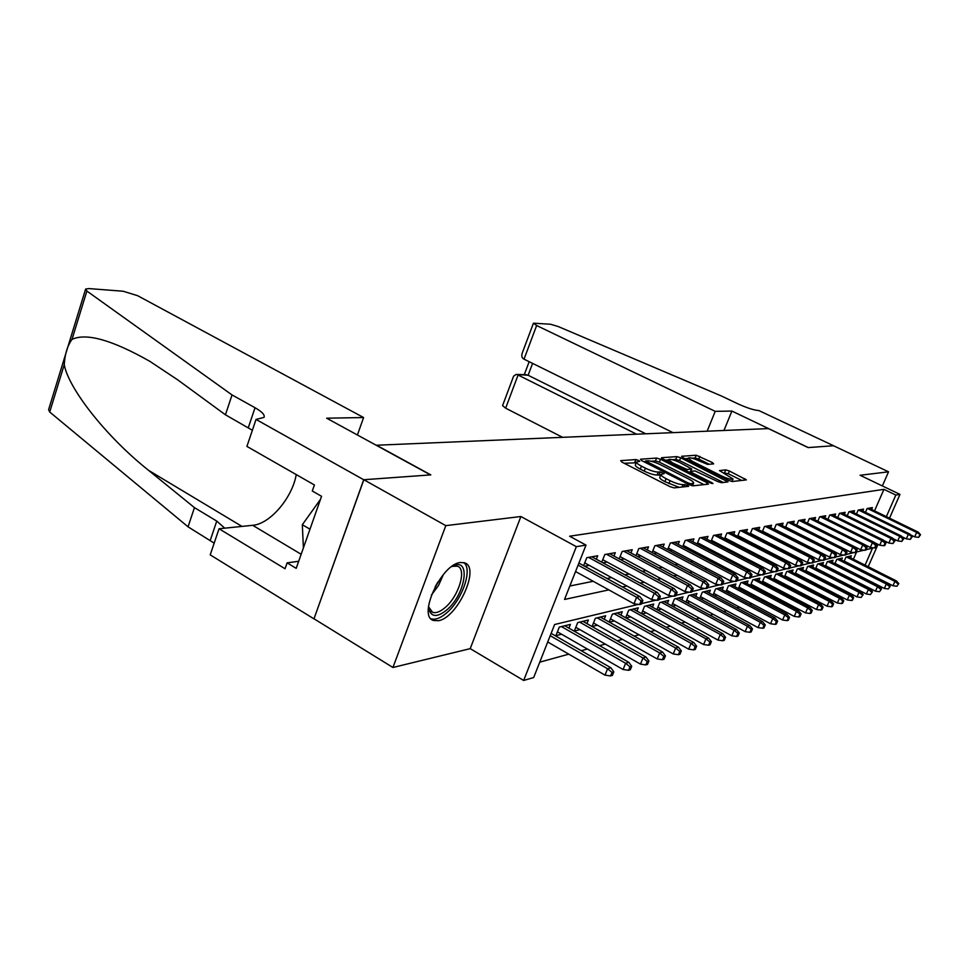 <?xml version="1.0" encoding="UTF-8"?>
<svg xmlns="http://www.w3.org/2000/svg" width="969" height="969" viewBox="0 0 969 969"><rect width="100%" height="100%" fill="white"/><g stroke="black" fill="none" stroke-linecap="round" stroke-linejoin="round"><path stroke-width="1.45" d="M638.668 460.408L635.87 459.56L620.693 460.65L621.88 462.092L670.039 486.668L674.145 487.892L688.632 486.317L687.687 485.263L683.024 484.609C679.875 484.621 675.575 483.325 670.1 480.709L666.091 478.674C662.542 476.809 660.822 475.404 660.943 474.447L664.116 473.659L660.192 471.891L658.302 472.06C655.105 472.036 650.805 470.74 645.402 468.16L641.454 466.15C638.002 464.345 636.342 462.976 636.476 462.043L639.758 461.292L638.668 460.408M636.185 462.782L624.181 463.279M660.652 475.185L657.115 475.004L658.302 472.06M460.348 562.517C441.392 563.97 417.191 616.611 433.603 620.499L438.424 620.705C457.525 617.943 480.576 567.313 464.635 562.856L460.348 562.517M713.656 463.885L712.372 462.552L696.226 455.224L681.643 456.278L682.879 457.61L728.482 480.382L732.249 481.532L746.396 479.885L729.427 471.019L725.745 469.88L719.482 470.583L733.036 478.989C731.668 479.812 728.094 478.904 722.305 476.276L692.326 461.317L688.208 458.083C689.625 457.295 693.198 458.204 698.94 460.796L707.576 464.393L713.656 463.885M874.535 510.869L883.934 489.345L895.828 495.05L899.983 494.384L889.53 518.161M256.034 419.432L363.714 479.74L430.49 474.907L326.662 418.196L363.593 417.542L137.61 295.678L123.124 291.233L88.845 288.58L85.623 289.065L86.871 291.051L232.039 394.94L255.041 407.731C262.115 411.764 265.094 414.986 263.992 417.409L256.034 419.432L246.913 446.406L314.416 484.972L312.297 490.992L321.563 496.31L296.199 568.343L287.115 562.856L285.043 568.742L219.042 528.759L210.212 554.862L313.956 618.864L363.835 479.728L430.817 474.883L376.541 445.231L768.417 428.589L808.122 447.581L833.534 445.74L888.537 471.818L860.084 475.27L899.983 494.384M363.835 479.728L445.801 525.634L392.942 667.484L470.219 648.636L523.66 680.456L576.337 546.661L586.003 545.099L564.527 599.448L608.811 589.891M470.219 648.636L520.886 516.513L445.801 525.634M520.886 516.513L576.337 546.661M883.934 489.345L569.615 536.22L586.003 545.099M660.483 459.258L656.594 458.071L640.521 459.221L641.72 460.638L689.056 484.621L693.053 485.832L708.387 484.149L707.043 482.683L660.483 459.258L659.332 462.104L655.456 460.929L651.18 461.244M661.585 457.707L676.895 456.617L680.662 457.768L727.998 481.896L721.554 482.707L717.726 481.545L695.039 470.922L690.473 471.455L692.06 472.727L711.815 482.647L712.966 483.567L710.047 482.841L661.403 458.167M882.371 485.941L888.537 471.818M314.077 618.84L392.942 667.484M827.344 567.168L828.059 566.986M817.521 569.651L818.381 569.433M807.407 572.194L808.425 571.94M796.99 574.835L798.177 574.532M786.247 577.536L787.615 577.197M775.176 580.334L776.726 579.947M763.766 583.217L765.498 582.781M751.98 586.184L753.918 585.7M739.807 589.261L741.975 588.716M727.234 592.434L729.633 591.829M714.238 595.717L716.89 595.039M700.793 599.108L703.712 598.37M686.888 602.621L690.085 601.81M672.486 606.255L675.987 605.371M657.563 610.022L661.391 609.053M642.096 613.922L646.262 612.868M626.047 617.968L630.577 616.829M609.392 622.171L614.298 620.935M604.232 619.276L605.637 615.787L595.354 618.295L592.059 626.531L597.413 625.199M586.923 623.624L588.365 620.003L577.681 622.607L574.326 631.025L579.862 629.632M568.924 628.142L570.414 624.387L559.295 627.1L555.903 635.676L561.608 634.235M596.31 559.234L597.691 555.77L586.778 557.684L583.617 565.678M613.958 556.024L615.291 552.681L604.813 554.522L601.761 562.19M630.928 552.936L632.224 549.714L622.146 551.482L619.191 558.847M647.256 549.968L648.515 546.855L638.813 548.551L635.967 555.637M662.99 547.11L664.213 544.093L654.874 545.741L652.101 552.548M678.143 544.36L679.342 541.441L670.33 543.028L667.653 549.58M692.762 541.707L693.925 538.885L685.24 540.411L682.648 546.734M706.873 539.152L708.012 536.414L699.618 537.892L697.111 543.984M720.5 536.693L721.602 534.028L713.499 535.445L711.064 541.332M733.654 534.307L734.732 531.727L726.907 533.095L724.546 538.788M746.384 532.005L747.438 529.498L739.868 530.818L737.566 536.317M758.691 529.777L759.72 527.342L752.392 528.626L750.163 533.943M770.609 527.633L771.603 525.259L764.517 526.494L762.349 531.642M782.14 525.549L783.122 523.236L776.254 524.435L774.146 529.425M793.32 523.526L794.277 521.274L787.627 522.448L785.58 527.281M804.149 521.576L805.094 519.384L798.638 520.51L796.651 525.198M814.663 519.675L815.571 517.543L809.321 518.633L807.383 523.187M824.849 517.834L825.745 515.75L819.677 516.816L817.788 521.237M834.745 516.053L835.629 514.018L829.73 515.06L827.889 519.348M844.35 514.321L845.21 512.335L839.493 513.34L837.701 517.507M853.689 512.649L854.537 510.699L848.977 511.68L847.221 515.738M862.761 511.014L863.585 509.113L858.183 510.069L856.475 514.006M569.833 586.015L593.21 581.279M606.969 578.493L611.512 577.572M624.993 574.835L629.087 574.011M642.29 571.335L645.984 570.584M658.932 567.955L662.239 567.289M674.933 564.709L677.876 564.115M690.328 561.596L692.944 561.063M705.166 558.58L707.479 558.12M719.47 555.685L721.481 555.273M733.267 552.887L735.011 552.536M746.59 550.186L748.08 549.883M759.454 547.582L760.701 547.328M771.881 545.062L772.911 544.844M783.897 542.616L784.72 542.458M795.525 540.266L796.155 540.133M584.573 566.211L589.2 565.363M602.924 562.832L607.103 562.056M620.548 559.573L624.302 558.883M637.493 556.46L640.86 555.831M653.796 553.444L656.8 552.899M669.494 550.549L672.159 550.065M684.623 547.764L686.973 547.328M699.206 545.075L701.253 544.699M713.269 542.483L715.049 542.155M726.859 539.975L728.373 539.697M739.977 537.565L741.261 537.323M752.671 535.227L753.712 535.033M764.941 532.962L765.776 532.805M776.811 530.77L777.441 530.649M865.462 512.335L867.134 508.495L872.391 507.574L871.579 509.428M539.757 662.166L568.779 654.16M581.267 650.72L587.396 649.024M599.617 645.657L605.274 644.094M617.253 640.788L622.473 639.358M634.211 636.112L639.031 634.792M650.526 631.618L654.959 630.395M666.248 627.282L670.318 626.156M681.389 623.103L685.131 622.074M695.996 619.082L699.412 618.137M710.083 615.194L713.208 614.334M723.686 611.451L726.544 610.664M736.828 607.817L739.42 607.103M749.534 604.317L751.883 603.675M761.828 600.925L763.947 600.344M773.722 597.655L775.624 597.122M785.229 594.481L786.937 594.009M796.385 591.405L797.899 590.981M807.201 588.425L808.521 588.05M817.691 585.53L818.841 585.215M827.853 582.72L828.846 582.454M837.725 580.007L838.573 579.765M853.41 559.246L856.584 551.967M609.174 622.062L612.372 614.14L622.268 611.73L620.899 615.097M625.659 617.75L628.748 610.143L638.292 607.817L636.96 611.076M641.551 613.619L644.542 606.291L653.736 604.038L652.44 607.2M656.873 609.634L659.768 602.573L668.646 600.405L667.387 603.457M671.65 605.795L674.46 598.987L683.024 596.892L681.801 599.859M685.919 602.088L688.644 595.523L696.929 593.5L695.73 596.371M699.715 598.515L702.355 592.168L710.35 590.218L709.187 593.004M713.039 595.075L715.606 588.934L723.346 587.044L722.208 589.758M725.938 591.744L728.422 585.809L735.919 583.98L734.805 586.608M738.414 588.522L740.825 582.781L748.08 581L747.002 583.568M750.49 585.409L752.84 579.837L759.866 578.13L758.812 580.625M762.191 582.393L764.48 577.003L771.288 575.344L770.258 577.766M773.541 579.474L775.757 574.242L782.371 572.631L781.353 574.992M784.539 576.652L786.707 571.577L793.102 570.014L792.121 572.316M795.21 573.902L797.317 568.985L803.531 567.471L802.574 569.711M805.566 571.25L807.613 566.465L813.657 565L812.712 567.18M815.619 568.67L817.618 564.031L823.493 562.589L822.56 564.733M825.382 566.175L827.344 561.657L833.037 560.264L832.141 562.347M834.878 563.74L836.792 559.343L842.327 557.987L841.443 560.034M844.108 561.378L845.973 557.102L851.363 555.782L850.491 557.781M859.576 583.059L858.897 583.265M638.414 604.377L554.631 624.508L533.677 677.549L523.66 680.456M878.023 544.36L868.2 566.708M886.369 516.622L895.828 495.05M622.401 586.948L626.882 585.979M640.182 583.108L644.228 582.236M657.273 579.426L660.906 578.638M673.685 575.877L676.943 575.174M689.468 572.461L692.387 571.843M704.669 569.178L707.249 568.621M719.301 566.029L721.578 565.533M733.412 562.977L735.398 562.553M747.014 560.034L748.734 559.67M760.144 557.199L761.622 556.884M772.826 554.462L774.061 554.195M785.084 551.821L786.101 551.603M796.93 549.266L797.741 549.084M808.388 546.782L809.006 546.649M865.075 565.133L872.536 548.139L866.056 549.702M864.009 550.186L856.16 552.076M854.064 552.572L845.949 554.522M843.805 555.043L835.399 557.066M833.207 557.587L824.51 559.682M822.269 560.215L813.257 562.383M810.956 562.928L801.617 565.181M799.268 565.739L789.578 568.064M787.167 568.646L777.126 571.056M774.643 571.649L764.214 574.157M761.682 574.774L750.842 577.367M748.238 577.996L736.973 580.71M734.296 581.352L722.583 584.162M719.822 584.828L707.624 587.747M704.802 588.437L692.096 591.49M689.177 592.18L675.938 595.366M672.934 596.08L659.126 599.399M656.037 600.15L641.611 603.614M636.476 462.043L635.301 464.987C635.167 465.919 636.827 467.288 640.279 469.105L641.454 466.15M657.115 475.004C653.918 474.992 649.618 473.696 644.228 471.116L640.279 469.105M660.943 474.447L659.756 477.402C659.635 478.371 661.342 479.776 664.891 481.641L666.091 478.674M679.124 487.346L664.891 481.641M703.991 484.633L659.332 462.104M645.172 461.692L643.985 461.789M645.657 460.953L687.99 482.937L690.788 483.785L693.659 483.083C693.756 482.126 692.011 480.721 688.45 478.868L660.289 464.648C655.02 462.14 650.805 460.856 647.655 460.796L645.657 460.953M665.025 460.202L668.344 459.96M672.256 459.669L675.768 459.403L676.895 456.617M723.371 482.514L679.535 460.554L675.768 459.403M679.548 462.407C673.661 459.73 669.967 458.809 668.465 459.645L672.607 462.952L687.166 469.505L691.745 468.984L679.548 462.407M690.267 471.964L688.693 472.109M741.842 480.491L728.3 473.756L723.007 472.787M709.199 464.26L698.794 459.076L695.124 457.949L692.036 458.18M688.038 458.482L685.059 458.7M610.567 675.938L612.396 675.369L613.825 671.844L611.996 672.413L610.567 675.938L604.995 675.127L607.587 668.767L610.882 667.762L551.131 633.375M611.996 672.413L607.587 668.767L550.21 635.7M604.995 675.127L547.727 641.975M610.882 667.762L613.825 671.844M575.55 571.54L633.968 603.772L636.609 597.267L578.093 565.121M641.078 600.925L639.613 604.547L641.405 604.111L642.871 600.501L641.078 600.925L636.609 597.267L639.843 596.516L578.893 563.086M633.968 603.772L639.613 604.547M642.871 600.501L639.843 596.516M451.457 566.756L452.317 566.308C471.576 555.927 465.774 594.918 446.188 610.409C437.261 617.362 431.52 617.108 428.976 609.671L428.564 605.964M428.601 606.86L432.574 612.323C435.856 613.365 439.878 611.911 444.638 607.987C458.531 596.94 467.191 568.948 457.404 566.187L452.257 566.332M430.975 618.731L431.132 618.791C435.214 620.075 440.205 618.258 446.115 613.365C462.019 600.574 473.102 568.973 463.727 562.577M320.497 499.326L302.328 524.726L303.394 547.897M309.983 529.207L302.328 524.726M232.039 394.94L225.426 414.793L177.993 380.054L149.88 361.364C112.138 339.962 86.18 332.646 72.009 339.404C67.467 345.667 64.875 354.097 64.245 364.695C68.508 388.424 105.778 436.377 148.645 470.401L194.454 507.635L216.753 521.092L224.76 528.178M194.454 507.635L188.047 526.821L214.173 543.137M252.376 430.272L225.426 414.793M64.245 364.695L49.71 412.019L188.047 526.821M363.714 479.74L313.956 618.864M363.593 417.542L357.416 434.984M296.248 474.592C292.299 497.824 270 524.084 252.691 525.307L219.042 528.759M49.71 412.019L48.595 409.669L85.502 289.452M298.682 561.281L287.115 562.856M707.152 431.193L715.219 411.353L536.644 325.523L524.023 359.16L672.995 432.646M524.023 359.16C521.903 358.082 521.298 356.071 522.218 353.164L533.434 323.198L550.61 324.252L558.338 326.589L721.311 395.946L737.797 403.782C747.026 407.961 754.064 410.226 758.909 410.577L833.582 445.74L808.255 447.569L731.91 411.062L715.219 411.353M723.964 430.478L731.91 411.062M636.597 434.185L518.076 375.027L505.648 408.179L502.584 405.587L513.631 376.093L516.126 374.446L528.117 375.257L645.754 433.797M562.614 437.334L505.648 408.179M533.434 323.198L536.644 325.523M525.937 374.676L528.117 375.257L532.587 363.387M628.554 670.306L630.31 669.761L631.727 666.297L629.971 666.842L628.554 670.306L623.091 669.506L625.635 663.28L628.808 662.311L564.757 625.768M629.971 666.842L625.635 663.28L561.426 626.58M623.091 669.506L557.429 631.836M628.808 662.311L631.727 666.297M645.826 664.891L647.522 664.371L648.915 660.979L647.231 661.5L645.826 664.891L640.461 664.116L642.98 657.999L646.032 657.079L582.89 621.335M647.231 661.5L642.98 657.999L579.68 622.122M640.461 664.116L575.804 627.318M646.032 657.079L648.915 660.979M662.433 659.695L664.056 659.186L665.437 655.856L663.813 656.364L662.433 659.695L657.164 658.932L659.647 652.936L662.578 652.04L600.32 617.083M663.813 656.364L659.647 652.936L597.231 617.834M657.164 658.932L593.476 622.982M662.578 652.04L665.437 655.856M678.409 654.693L679.972 654.208L681.328 650.938L679.766 651.422L678.409 654.693L673.225 653.954L675.672 648.055L678.494 647.207L617.108 612.989M679.766 651.422L675.672 648.055L614.128 613.716M673.225 653.954L610.494 618.803M678.494 647.207L681.328 650.938M584.719 562.904L651.665 599.557L654.269 593.185L588.571 557.369M658.654 596.771L657.2 600.308L658.92 599.896L660.374 596.359L658.654 596.771L654.269 593.185L657.37 592.459L591.841 556.8M651.665 599.557L657.2 600.308M660.374 596.359L657.37 592.459M602.754 559.694L668.646 595.499L671.214 589.261L606.473 554.232M675.514 592.774L674.085 596.238L675.744 595.85L677.174 592.374L675.514 592.774L671.214 589.261L674.194 588.571L609.622 553.674M668.646 595.499L674.085 596.238M677.174 592.374L674.194 588.571M620.087 556.606L684.974 591.611L687.505 585.494L623.697 551.204M691.721 588.934L690.316 592.338L691.902 591.95L693.307 588.558L691.721 588.934L687.505 585.494L690.364 584.828L626.725 550.671M684.974 591.611L690.316 592.338M693.307 588.558L690.364 584.828M636.766 553.638L700.66 587.88L703.155 581.86L640.255 548.297M707.297 585.24L705.916 588.583L707.443 588.219L708.823 584.876L707.297 585.24L703.155 581.86L705.904 581.23L643.174 547.788M700.66 587.88L705.916 588.583M708.823 584.876L705.904 581.23M693.78 649.872L695.282 649.412L696.626 646.202L695.124 646.662L693.78 649.872L688.68 649.157L691.103 643.368L693.816 642.544L633.278 609.041M695.124 646.662L691.103 643.368L630.407 609.731M688.68 649.157L626.87 614.77M693.816 642.544L696.626 646.202M652.827 550.78L715.752 584.283L718.223 578.372L656.207 545.499M722.293 581.691L720.924 584.973L722.389 584.61L723.758 581.339L722.293 581.691L718.223 578.372L720.875 577.766L659.017 545.014M715.752 584.283L720.924 584.973M723.758 581.339L720.875 577.766M708.593 645.245L710.035 644.785L711.367 641.635L709.914 642.084L708.593 645.245L703.579 644.53L705.965 638.85L708.581 638.05L648.867 605.225M709.914 642.084L705.965 638.85L646.093 605.904M703.579 644.53L642.665 610.882M708.581 638.05L711.367 641.635M668.295 548.018L730.287 580.819L732.721 575.017L671.578 542.81M736.719 578.275L735.374 581.485L736.779 581.146L738.136 577.936L736.719 578.275L732.721 575.017L735.277 574.423L674.291 542.325M730.287 580.819L735.374 581.485M738.136 577.936L735.277 574.423M722.862 640.763L724.255 640.327L725.563 637.239L724.17 637.663L722.862 640.763L717.932 640.073L720.282 634.489L722.813 633.726L663.898 601.555M724.17 637.663L720.282 634.489L661.233 602.209M717.932 640.073L657.89 607.139M722.813 633.726L725.563 637.239M683.206 545.353L744.301 577.476L746.699 571.783L686.403 540.205M750.624 574.98L749.291 578.142L750.66 577.815L751.992 574.653L750.624 574.98L746.699 571.783L749.158 571.213L689.007 539.745M744.301 577.476L749.291 578.142M751.992 574.653L749.158 571.213M736.634 636.463L737.978 636.039L739.274 632.987L737.918 633.411L736.634 636.463L731.777 635.785L734.102 630.286L736.537 629.547L678.409 598.018M737.918 633.411L734.102 630.286L675.841 598.648M731.777 635.785L672.595 603.517M736.537 629.547L739.274 632.987M697.595 542.785L757.806 574.266L760.168 568.67L700.696 537.698M764.032 571.795L762.712 574.908L764.032 574.593L765.353 571.492L764.032 571.795L760.168 568.67L762.542 568.113L703.215 537.25M757.806 574.266L762.712 574.908M765.353 571.492L762.542 568.113M749.921 632.297L751.217 631.885L752.489 628.893L751.193 629.293L749.921 632.297L745.149 631.631L747.438 626.24L749.788 625.526L692.423 594.591M751.193 629.293L747.438 626.24L689.94 595.196M745.149 631.631L686.779 600.017M749.788 625.526L752.489 628.893M711.488 540.302L770.839 571.153L773.177 565.654L714.504 535.276M776.968 568.73L775.672 571.783L776.944 571.48L778.24 568.428L776.968 568.73L773.177 565.654L775.466 565.121L716.939 534.852M770.839 571.153L775.672 571.783M778.24 568.428L775.466 565.121M762.748 628.275L764.008 627.888L765.268 624.932L764.008 625.332L762.748 628.275L758.049 627.633L760.314 622.316L762.591 621.626L705.977 591.284M764.008 625.332L760.314 622.316L703.567 591.877M758.049 627.633L700.49 596.638M762.591 621.626L765.268 624.932M724.909 537.904L783.424 568.161L785.726 562.747L727.84 532.938M789.456 565.775L788.172 568.779L789.408 568.476L790.68 565.484L789.456 565.775L785.726 562.747L787.942 562.238L730.19 532.526M783.424 568.161L788.172 568.779M790.68 565.484L787.942 562.238M775.152 624.387L776.363 624.012L777.61 621.117L776.399 621.492L775.152 624.387L770.525 623.757L772.765 618.537L774.958 617.871L719.071 588.086M776.399 621.492L772.765 618.537L716.745 588.655M770.525 623.757L713.753 593.367M774.958 617.871L777.61 621.117M737.881 535.591L795.573 565.266L797.85 559.949L740.728 530.673M801.52 562.916L800.261 565.872L801.448 565.581L802.707 562.638L801.52 562.916L797.85 559.949L799.994 559.452L743.005 530.273M795.573 565.266L800.261 565.872M802.707 562.638L799.994 559.452M787.143 620.632L788.318 620.269L789.541 617.423L788.366 617.786L787.143 620.632L782.589 620.015L784.793 614.879L786.913 614.225L731.752 584.997M788.366 617.786L784.793 614.879L729.5 585.542M782.589 620.015L726.58 590.194M786.913 614.225L789.541 617.423M750.418 533.338L807.322 562.468L809.575 557.236L753.192 528.48M813.185 560.155L811.937 563.062L813.076 562.783L814.335 559.876L813.185 560.155L809.575 557.236L811.634 556.751L755.396 528.105M807.322 562.468L811.937 563.062M814.335 559.876L811.634 556.751M798.735 616.999L799.885 616.647L801.097 613.837L799.958 614.189L798.735 616.999L794.253 616.393L796.433 611.342L798.492 610.712L744.022 581.994M799.958 614.189L796.433 611.342L741.842 582.526M794.253 616.393L738.996 587.129M798.492 610.712L801.097 613.837M762.555 531.169L818.684 559.755L820.9 554.607L765.256 526.373M824.462 557.478L823.226 560.336L824.34 560.07L825.576 557.211L824.462 557.478L820.9 554.607L822.911 554.147L767.387 525.997M818.684 559.755L823.226 560.336M825.576 557.211L822.911 554.147M809.963 613.486L811.077 613.147L812.264 610.385L811.162 610.724L809.963 613.486L805.542 612.892L807.698 607.914L809.696 607.309L755.905 579.099M811.162 610.724L807.698 607.914L753.797 579.607M805.542 612.892L751.011 584.162M809.696 607.309L812.264 610.385M774.304 529.062L829.682 557.139L831.874 552.076L776.932 524.314M835.375 554.898L834.152 557.708L835.23 557.454L836.453 554.643L835.375 554.898L831.874 552.076L833.812 551.627L779.003 523.963M829.682 557.139L834.152 557.708M836.453 554.643L833.812 551.627M820.84 610.082L821.906 609.743L823.093 607.03L822.027 607.357L820.84 610.082L816.479 609.489L818.611 604.595L820.537 604.002L767.424 576.289M822.027 607.357L818.611 604.595L765.377 576.785M816.479 609.489L762.664 581.291M820.537 604.002L823.093 607.03M785.677 527.027L840.329 554.595L842.497 549.617L788.245 522.339M845.937 552.391L844.738 555.164L845.78 554.91L846.979 552.148L845.937 552.391L842.497 549.617L844.374 549.181L790.256 521.988M840.329 554.595L844.738 555.164M846.979 552.148L844.374 549.181M831.378 606.788L832.419 606.461L833.582 603.784L832.553 604.099L831.378 606.788L827.078 606.206L829.185 601.374L831.051 600.804L778.579 573.563M832.553 604.099L829.185 601.374L776.605 574.048M827.078 606.206L773.952 578.493M831.051 600.804L833.582 603.784M796.712 525.041L850.637 552.136L852.781 547.231L799.219 520.414M856.172 549.968L854.985 552.693L855.99 552.451L857.177 549.726L856.172 549.968L852.781 547.231L854.597 546.807L801.157 520.074M850.637 552.136L854.985 552.693M857.177 549.726L854.597 546.807M841.589 603.578L842.594 603.263L843.757 600.635L842.751 600.937L841.589 603.578L837.361 603.021L839.433 598.261L841.249 597.703L789.408 570.911M842.751 600.937L839.433 598.261L787.482 571.383M837.361 603.021L784.902 575.792M841.249 597.703L843.757 600.635M807.407 523.127L860.642 549.762L862.749 544.917L809.842 518.548M866.092 547.618L864.917 550.307L865.898 550.065L867.073 547.388L866.092 547.618L862.749 544.917L864.518 544.517L811.731 518.221M860.642 549.762L864.917 550.307M867.073 547.388L864.518 544.517M851.497 600.477L852.478 600.174L853.616 597.57L851.497 600.477L847.318 599.92L849.377 595.232L851.133 594.7L799.922 568.343M852.647 597.873L849.377 595.232L798.056 568.803M847.318 599.92L795.525 573.163M851.133 594.7L853.616 597.57M864.566 544.578L870.332 547.449L872.415 542.688L820.162 516.731M875.71 545.341L874.547 547.982L875.504 547.751L876.666 545.111L875.71 545.341L872.415 542.688L874.123 542.289L821.991 516.416M870.332 547.449L874.547 547.982M876.666 545.111L874.123 542.289M861.114 597.473L863.185 594.615L861.114 597.473L856.996 596.928L859.019 592.301L860.726 591.78L810.12 565.86M862.24 594.905L859.019 592.301L808.303 566.296M856.996 596.928L805.833 570.608M860.726 591.78L863.185 594.615M874.353 542.543L879.731 545.208L881.79 540.52L830.167 514.975M885.048 543.124L883.898 545.729L884.818 545.511L885.969 542.906L885.048 543.124L881.79 540.52L883.449 540.133L831.947 514.672M879.731 545.208L883.898 545.729M885.969 542.906L883.449 540.133M870.441 594.542L872.475 591.732L870.441 594.542L866.383 594.009L868.381 589.455L870.041 588.946L820.028 563.437M871.555 592.023L868.381 589.455L818.272 563.873M866.383 594.009L815.85 568.137M870.041 588.946L872.475 591.732M883.837 540.557L888.852 543.04L890.899 538.413L839.893 513.279M894.096 540.981L892.97 543.548L894.993 540.763L894.096 540.981L890.899 538.413L892.51 538.037L841.613 512.976M888.852 543.04L892.97 543.548M894.993 540.763L892.51 538.037M879.501 591.708L881.499 588.934L879.501 591.708L875.491 591.187L877.478 586.693L879.089 586.197L829.658 561.087M880.615 589.213L877.478 586.693L827.95 561.499M875.491 591.187L825.576 565.726M879.089 586.197L881.499 588.934M893.043 538.619L897.718 540.92L899.729 536.366L849.328 511.62M902.89 538.897L901.776 541.429L903.762 538.691L902.89 538.897L899.729 536.366L901.303 536.002L851 511.329M897.718 540.92L901.776 541.429M903.762 538.691L901.303 536.002M888.307 588.946L890.269 586.221L888.307 588.946L884.346 588.437L886.32 584.004L887.883 583.532L839.021 558.798M889.409 586.487L886.32 584.004L837.349 559.21M884.346 588.437L835.036 563.389M887.883 583.532L890.269 586.221M901.969 536.741L906.33 538.873L908.316 534.379L858.51 510.009M911.429 536.874L910.327 539.37L912.277 536.669L908.316 534.379L909.843 534.028L860.133 509.718M906.33 538.873L910.327 539.37M912.277 536.669L909.843 534.028M896.87 586.269L898.796 583.58L896.87 586.269L892.958 585.76L894.908 581.388L896.422 580.928L848.117 556.581M897.948 583.847L894.908 581.388L846.494 556.969M892.958 585.76L844.229 561.112M896.422 580.928L898.796 583.58M910.642 534.9L914.688 536.874L916.662 532.441L867.425 508.446M919.738 534.912L918.636 537.371L920.55 534.718L916.662 532.441L918.14 532.102L868.999 508.168M914.688 536.874L918.636 537.371M920.55 534.718L918.14 532.102M634.707 462.479L635.87 459.56M683.896 486.826L684.877 484.415M659.017 474.834L660.192 471.891M644.228 471.116L645.402 468.16M668.901 483.676L670.1 480.709M682.043 487.032L683.024 484.609M706.353 484.367L707.043 482.683M655.456 460.929L656.594 458.071M646.129 462.879L646.505 461.934M687.615 483.882L687.99 482.937M690.231 485.142L690.788 483.785M691.842 485.675L692.702 483.579M679.535 460.554L680.662 457.768M725.684 482.259L726.362 480.612M691.696 473.623L692.06 472.727M711.5 483.434L711.815 482.647M672.256 463.836L672.607 462.952M682.939 469.214L683.302 468.33M686.549 471.031L687.166 469.505M690.534 471.37L691.454 469.117M691.987 462.165L692.326 461.317M721.953 477.123L722.305 476.276M724.618 472.63L725.745 469.88M728.3 473.756L729.427 471.019M744.107 480.236L744.773 478.638M695.124 457.949L696.226 455.224M698.794 459.076L699.897 456.363M711.755 464.042L712.372 462.552M443.402 574.508L438.533 585.47L431.375 595.111M435.19 586.705L437.964 581.957M216.753 521.092L210.249 540.399M248.294 427.692L255.041 407.731M86.871 291.051L72.009 339.404M148.645 470.401L241.971 526.409M301.153 554.268L252.691 525.307M433.603 620.499L431.52 619.264M644.942 462.274L645.427 461.05M692.556 485.808L693.634 483.143M689.952 472.739L690.473 471.455M667.702 461.547L668.465 459.645M690.8 471.309L691.745 468.984M687.469 459.9L688.208 458.083M731.983 481.532L733.012 479.049M428.686 607.26L428.976 609.671M430.914 611.342L432.574 612.323M526.179 374.688L516.126 374.446M529.171 361.703L524.302 374.64"/></g></svg>
